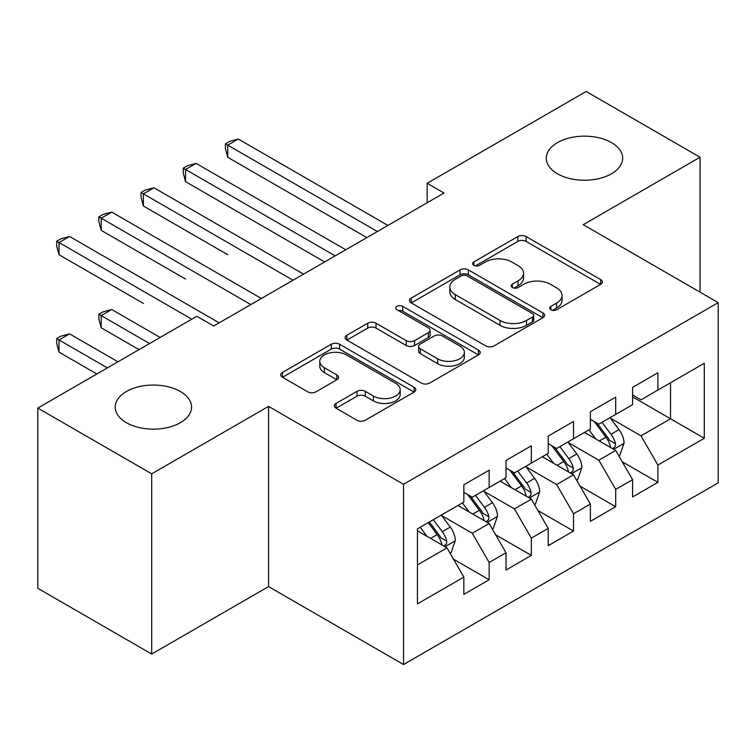 <?xml version="1.0" encoding="UTF-8"?>
<svg xmlns="http://www.w3.org/2000/svg" width="756" height="756" viewBox="0 0 756 756"><rect width="100%" height="100%" fill="white"/><g stroke="black" fill="none" stroke-linecap="round" stroke-linejoin="round"><path stroke-width="1.13" d="M550.859 309.762A4.101 2.362 0 0 0 556.652 309.762L600.642 284.36A5.859 3.383 0 0 0 602.362 281.969A5.859 3.383 0 0 0 600.642 279.578L526.119 236.552A5.859 3.383 0 0 0 517.832 236.552L473.842 261.945A4.101 2.362 0 0 0 472.642 263.617A4.101 2.362 0 0 0 473.842 265.29A4.101 2.362 0 0 0 479.635 265.29L485.333 262.011A18.739 10.82 0 0 1 511.831 262.011L518.04 265.592A18.739 10.82 0 0 1 523.53 273.247A18.739 10.82 0 0 1 518.04 280.892L512.351 284.18A4.101 2.362 0 0 0 511.15 285.853A4.101 2.362 0 0 0 512.351 287.526A4.101 2.362 0 0 0 518.143 287.526L523.842 284.237A18.739 10.82 0 0 1 550.34 284.237L556.548 287.828A18.739 10.82 0 0 1 562.039 295.473A18.739 10.82 0 0 1 556.548 303.128L550.859 306.407A4.101 2.362 0 0 0 549.65 308.079A4.101 2.362 0 0 0 550.859 309.762L550.859 306.407M180.372 391.513A38.178 22.047 0 0 0 138.773 386.741A38.178 22.047 0 0 0 115.205 407.106A38.178 22.047 0 0 0 126.384 422.689A38.178 22.047 0 0 0 167.993 427.461A38.178 22.047 0 0 0 191.561 407.106A38.178 22.047 0 0 0 180.372 391.513M611.481 142.619A38.178 22.047 0 0 0 569.873 137.838A38.178 22.047 0 0 0 546.304 158.202A38.178 22.047 0 0 0 557.484 173.795A38.178 22.047 0 0 0 599.092 178.567A38.178 22.047 0 0 0 622.66 158.202A38.178 22.047 0 0 0 611.481 142.619M336.07 403.402A5.859 3.383 0 0 0 334.35 405.792A5.859 3.383 0 0 0 336.07 408.183L356.974 420.26A5.859 3.383 0 0 0 365.261 420.26L414.118 392.052A5.859 3.383 0 0 0 415.828 389.661A5.859 3.383 0 0 0 414.118 387.27L339.586 344.245A5.859 3.383 0 0 0 331.308 344.245L282.451 372.443A5.859 3.383 0 0 0 280.731 374.834A5.859 3.383 0 0 0 282.451 377.225L307.701 391.806A5.859 3.383 0 0 0 315.989 391.806L336.892 379.739A5.859 3.383 0 0 0 338.612 377.348A5.859 3.383 0 0 0 336.892 374.957L324.371 367.728A15.668 9.044 0 0 1 319.788 361.33A15.668 9.044 0 0 1 329.455 352.976A15.668 9.044 0 0 1 346.522 354.942L395.586 383.264A15.668 9.044 0 0 1 400.179 389.661A15.668 9.044 0 0 1 390.502 398.015A15.668 9.044 0 0 1 373.436 396.05L365.261 391.334A5.859 3.383 0 0 0 356.974 391.334L336.07 403.402L336.07 408.183M151.691 473.832L151.691 654.053L268.541 586.59L268.541 406.369L151.691 473.832L37.8 408.079L196.825 316.263L213.702 326.006L444.018 193.035L427.14 183.292L427.14 202.778M268.541 406.369L403.524 484.303L718.2 302.627L718.2 482.848L403.524 664.524L403.524 484.303M700.065 292.156L700.065 157.229L583.216 224.693L718.2 302.627M700.065 157.229L586.174 91.476L427.14 183.292M485.749 345.917A5.859 3.383 0 0 0 494.027 345.917L542.884 317.709A5.859 3.383 0 0 0 544.603 315.318A5.859 3.383 0 0 0 542.884 312.927L468.351 269.892A5.859 3.383 0 0 0 460.073 269.892L411.217 298.1A5.859 3.383 0 0 0 409.506 300.491A5.859 3.383 0 0 0 411.217 302.882L485.749 345.917M398.573 310.64A4.101 2.362 0 0 1 402.731 311.226L402.731 306.35L478.501 350.094A5.859 3.383 0 0 1 480.211 352.485A5.859 3.383 0 0 1 478.501 354.876L429.644 383.084A5.859 3.383 0 0 1 421.366 383.084L346.834 340.058L346.834 335.277A5.859 3.383 0 0 0 345.114 337.667A5.859 3.383 0 0 0 346.834 340.058M346.834 335.277L367.747 323.199A5.859 3.383 0 0 1 376.025 323.199L406.246 340.654A5.859 3.383 0 0 0 414.534 340.654L428.397 332.649A5.859 3.383 0 0 0 430.117 330.259A5.859 3.383 0 0 0 428.397 327.868L396.928 309.695A4.101 2.362 0 0 1 395.728 308.023A4.101 2.362 0 0 1 398.261 305.84A4.101 2.362 0 0 1 402.731 306.35M670.534 382.744L704.28 363.267L657.881 390.058L657.881 372.765L632.574 387.374L632.574 404.668L615.696 414.411L615.696 397.117L590.389 411.727L590.389 429.021L573.511 438.763L573.511 421.47L548.204 436.08L548.204 453.373L531.336 463.116L531.336 445.823L506.019 460.432L506.019 477.726L489.151 487.469L489.151 470.175L463.844 484.794L463.844 502.078L417.444 528.869L417.444 603.883L463.844 577.093L446.966 547.864L417.444 530.816M704.28 363.267L704.28 438.272L657.881 465.063L641.003 435.843L610.423 418.181M622.235 461.774L657.881 482.356L657.881 465.063M657.881 482.356L632.574 496.966L632.574 479.682L615.696 489.415L598.828 460.196L568.238 442.534M580.05 486.127L615.696 506.709L615.696 489.415M615.696 506.709L590.389 521.319L590.389 504.035L573.511 513.768L556.643 484.549L526.063 466.887M537.875 510.489L573.511 531.062L573.511 513.768M573.511 531.062L548.204 545.681L548.204 528.387L531.336 538.13L514.458 508.901L483.878 491.249M495.69 534.842L531.336 555.414L531.336 538.13M531.336 555.414L506.019 570.033L506.019 552.74L489.151 562.483L472.273 533.254L441.693 515.601M453.505 559.194L489.151 579.767L489.151 562.483M489.151 579.767L463.844 594.386L463.844 577.093M463.844 492.345L472.273 497.212L489.151 487.469M417.444 564.912L446.966 547.864M506.019 467.983L514.458 472.859L531.336 463.116M472.273 533.254L489.151 523.511L457.938 505.49M506.019 552.74L489.151 523.511M548.204 443.63L556.643 448.506L573.511 438.763M514.458 508.901L531.336 499.158L500.113 481.137M548.204 528.387L531.336 499.158M590.389 419.278L598.828 424.154L615.696 414.411M556.643 484.549L573.511 474.806L542.298 456.785M590.389 504.035L573.511 474.806M632.574 394.925L641.003 399.792L657.881 390.058M598.828 460.196L615.696 450.453L584.482 432.432M632.574 479.682L615.696 450.453M37.8 408.079L37.8 588.3L151.691 654.053M268.541 586.59L403.524 664.524M632.574 396.872L670.534 418.796L670.534 382.753M641.003 435.843L670.534 418.796L704.28 438.272M552.494 310.338L556.548 307.994A18.739 10.82 0 0 0 562.039 300.349L562.039 295.473M523.53 273.247L523.53 278.113A18.739 10.82 0 0 1 518.04 285.759L513.986 288.102M600.566 284.407L526.119 241.419A5.859 3.383 0 0 0 517.832 241.419L475.477 265.876M542.808 317.747L468.351 274.768A5.859 3.383 0 0 0 460.073 274.768L411.292 302.929M532.536 316.991A4.101 2.362 0 0 0 533.736 315.318A4.101 2.362 0 0 0 532.536 313.645L467.113 275.874A4.101 2.362 0 0 0 461.321 275.874L455.31 279.342A18.739 10.82 0 0 0 449.829 286.987A18.739 10.82 0 0 0 455.31 294.642L500.028 320.459A18.739 10.82 0 0 0 526.526 320.459L532.536 316.991L532.536 321.858A4.101 2.362 0 0 0 533.736 320.185L533.736 315.318M449.829 286.987L449.829 291.863A18.739 10.82 0 0 0 455.31 299.508L455.31 294.642M532.536 321.858L526.526 325.326A18.739 10.82 0 0 1 500.028 325.326L455.31 299.508M346.909 340.105L367.747 328.076L367.747 323.199M430.117 330.259L430.117 335.125A5.859 3.383 0 0 1 428.397 337.516L414.534 345.52A5.859 3.383 0 0 1 406.246 345.52L376.025 328.076A5.859 3.383 0 0 0 367.747 328.076M402.731 311.226L478.425 354.923M437.611 358.76A15.668 9.044 0 0 0 454.687 360.725A15.668 9.044 0 0 0 464.354 352.372A15.668 9.044 0 0 0 459.761 345.974L442.477 335.995A5.859 3.383 0 0 0 434.199 335.995L420.327 343.999A5.859 3.383 0 0 0 418.616 346.39A5.859 3.383 0 0 0 420.327 348.781L437.611 358.76L437.611 363.636A15.668 9.044 0 0 0 454.687 365.592A15.668 9.044 0 0 0 464.354 357.238L464.354 352.372M418.616 346.39L418.616 351.266A5.859 3.383 0 0 0 420.327 353.657L420.327 348.781M437.611 363.636L420.327 353.657M400.179 389.661L400.179 394.528A15.668 9.044 0 0 1 390.502 402.882A15.668 9.044 0 0 1 373.436 400.926L365.261 396.201A5.859 3.383 0 0 0 356.974 396.201L336.146 408.231M319.788 361.33L319.788 366.206A15.668 9.044 0 0 0 324.371 372.595L324.371 367.728M336.817 379.786L324.371 372.595M414.042 392.09L339.586 349.111A5.859 3.383 0 0 0 331.308 349.111L282.527 377.272M618.814 455.859L619.835 455.273L624.05 443.101A15.81 9.129 -120 0 0 619.003 429.635L610.045 417.671M595.766 438.943L588.952 429.852M585.768 433.169L584.993 432.139M227.745 254.725L143.385 206.01L143.385 193.838L153.931 187.753L303.543 274.135M612.719 448.733L615.167 446.531L615.516 443.772A15.81 9.129 -120 0 0 610.99 434.265L602.031 422.302M596.909 423.048L607.985 437.818A8.051 4.649 60 0 1 609.44 440.266L615.516 443.772M594.131 421.442L605.925 437.185A15.81 9.129 60 0 1 610.451 446.692L610.772 447.609M377.367 231.516L227.745 145.133L238.291 139.038L387.913 225.42M366.821 237.601L227.745 157.305L227.745 145.133L225.43 143.791L229.644 141.353L238.291 139.038M227.745 157.305L225.43 148.658L225.43 143.791M576.639 480.211L577.65 479.625L581.865 467.454A15.81 9.129 -120 0 0 576.819 453.987L567.86 442.024M553.581 463.296L546.768 454.205M543.583 457.522L542.808 456.492M185.56 279.077L101.2 230.363L101.2 218.191L111.746 212.105L261.368 298.488M570.534 473.086L572.982 470.884L573.332 468.125A15.81 9.129 -120 0 0 568.805 458.618L559.846 446.654M554.734 447.401L565.8 462.171A8.051 4.649 60 0 1 567.265 464.619L573.332 468.125M551.946 445.794L563.74 461.538A15.81 9.129 60 0 1 568.266 471.045L568.588 471.961M534.454 504.564L535.465 503.978L539.68 491.806A15.81 9.129 -120 0 0 534.634 478.34L525.675 466.376M511.396 487.648L504.583 478.557M501.398 481.874L500.623 480.844M143.385 303.43L59.015 254.725L59.015 242.544L69.561 236.458L219.183 322.84M528.35 497.439L530.807 495.237L531.147 492.477A15.81 9.129 -120 0 0 526.62 482.971L517.662 471.007M512.549 471.753L523.615 486.524A8.051 4.649 60 0 1 525.08 488.971L531.147 492.477M509.771 470.147L521.564 485.891A15.81 9.129 60 0 1 526.091 495.397L526.403 496.314M335.182 255.868L185.56 169.486L196.106 163.391L345.728 249.773M324.636 261.954L185.56 181.657L185.56 169.486L183.245 168.144L187.46 165.706L196.106 163.391M185.56 181.657L183.245 173.011L183.245 168.144M293.007 280.221L141.06 192.496L145.284 190.058L153.931 187.753M143.385 206.01L141.06 197.363L141.06 192.496M492.269 528.917L493.281 528.34L497.505 516.159A15.81 9.129 -120 0 0 492.458 502.693L483.49 490.738M469.211 512.001L462.407 502.91M459.223 506.237L458.448 505.197M160.13 337.45L111.746 309.516L101.2 315.611L101.2 327.783L139.038 349.631M486.174 521.791L488.622 519.589L488.962 516.83A15.81 9.129 -120 0 0 484.445 507.323L475.477 495.36M470.364 496.106L481.43 510.886A8.051 4.649 60 0 1 482.895 513.324L488.962 516.83M467.586 494.5L479.38 510.243A15.81 9.129 60 0 1 483.906 519.75L484.227 520.667M101.2 327.783L98.875 319.136L98.875 314.269L149.584 343.536M98.875 314.269L103.099 311.831L111.746 309.516M450.094 553.279L451.105 552.693L455.32 540.512A15.81 9.129 -120 0 0 450.274 527.055L441.315 515.091M427.036 536.354L420.223 527.263M117.945 361.803L69.561 333.868L59.015 339.964L59.015 352.135L96.853 373.984M443.989 546.144L446.437 543.942L446.787 541.183A15.81 9.129 -120 0 0 442.26 531.676L433.301 519.712M429.342 521.999L439.255 535.239A8.051 4.649 60 0 1 440.71 537.686L446.787 541.183M428.236 522.642L437.195 534.596A15.81 9.129 60 0 1 441.721 544.112L442.043 545.019M59.015 352.135L56.7 343.489L56.7 338.622L107.399 367.888M56.7 338.622L60.915 336.184L69.561 333.868M250.822 304.573L98.875 216.849L103.099 214.411L111.746 212.105M101.2 230.363L98.875 221.725L98.875 216.849M191.769 319.183L56.7 241.202L60.915 238.773L69.561 236.458M59.015 254.725L56.7 246.078L56.7 241.202M556.548 307.994L556.548 303.128M512.351 287.526L512.351 284.18M518.04 285.759L518.04 280.892M473.842 265.29L473.842 261.945M517.832 241.419L517.832 236.552M526.119 241.419L526.119 236.552M600.642 284.36L600.642 279.578M411.217 302.882L411.217 298.1M460.073 274.768L460.073 269.892M468.351 274.768L468.351 269.892M542.884 317.709L542.884 312.927M500.028 325.326L500.028 320.459M526.526 325.326L526.526 320.459M376.025 328.076L376.025 323.199M406.246 345.52L406.246 340.654M414.534 345.52L414.534 340.654M428.397 337.516L428.397 332.649M478.501 354.876L478.501 350.094M356.974 396.201L356.974 391.334M365.261 396.201L365.261 391.334M373.436 400.926L373.436 396.05M336.892 379.739L336.892 374.957M282.451 377.225L282.451 372.443M331.308 349.111L331.308 344.245M339.586 349.111L339.586 344.245M414.118 392.052L414.118 387.27M613.711 449.31L623.946 443.403M610.99 434.265L619.003 429.635M599.319 440.994L605.925 437.185M571.536 473.662L581.761 467.756M568.805 458.618L576.819 453.987M557.144 465.356L563.74 461.538M529.351 498.015L539.576 492.109M526.62 482.971L534.634 478.34M514.959 489.708L521.564 485.891M487.166 522.368L497.401 516.461M484.445 507.323L492.458 502.693M472.774 514.061L479.38 510.243M444.982 546.72L455.216 540.814M442.26 531.676L450.274 527.055M430.589 538.414L437.195 534.596"/></g></svg>
